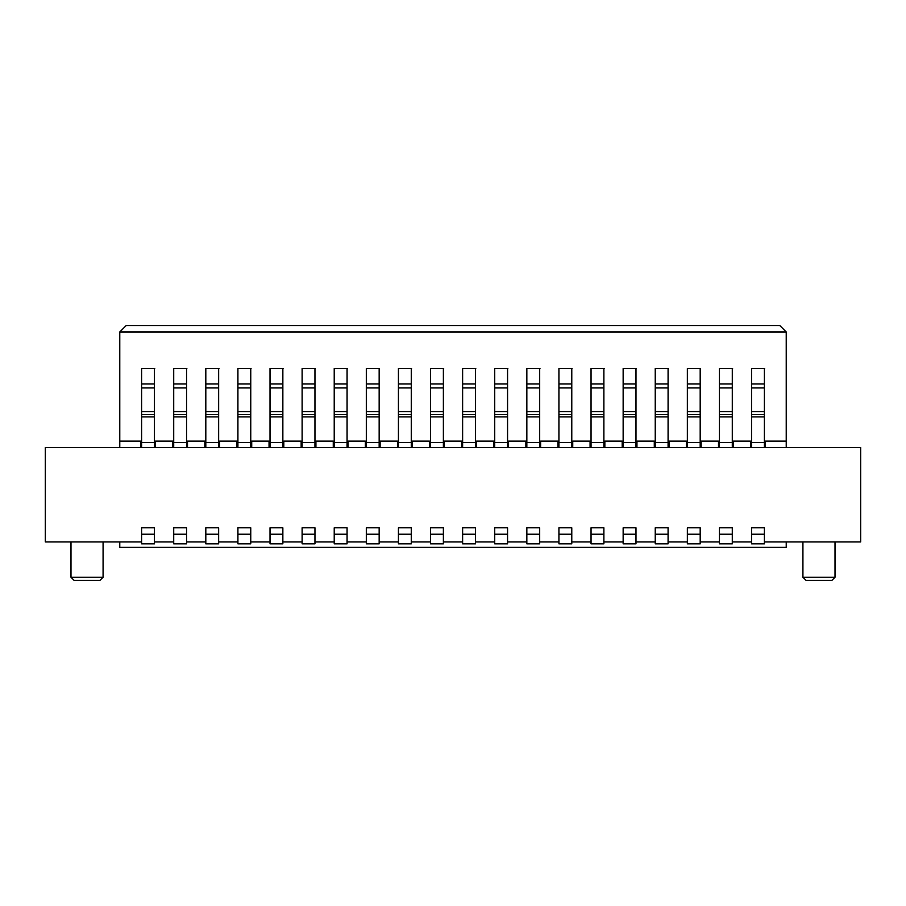 <?xml version="1.0" encoding="UTF-8"?>
<svg xmlns="http://www.w3.org/2000/svg" width="906" height="906" viewBox="0 0 906 906"><rect width="100%" height="100%" fill="white"/><g stroke="black" fill="none" stroke-linecap="round" stroke-linejoin="round"><path stroke-width="1.36" d="M654.279 447.541L654.279 441.12L636.952 441.12L636.952 447.541M686.386 447.541L686.386 441.12L669.047 441.12L669.047 447.541M718.492 447.541L718.492 441.12L701.153 441.12L701.153 447.541M786.227 447.541L786.227 441.12L765.355 441.12L765.355 447.541M750.587 447.541L750.587 441.12L733.248 441.12L733.248 447.541M140.645 447.541L140.645 441.12L119.773 441.12L119.773 331.97L126.194 325.548L779.806 325.548L786.227 331.97L786.227 441.12M141.608 541.924L45.3 541.924L45.3 447.541L860.7 447.541L860.7 541.924L764.392 541.924M831.81 580.452L806.125 580.452L802.92 577.235L835.015 577.235L831.81 580.452M835.015 577.235L835.015 541.924M802.92 541.924L802.92 577.235M622.184 447.541L622.184 441.12L604.846 441.12L604.846 447.541M119.773 331.97L786.227 331.97M103.08 541.924L103.08 577.235L99.875 580.452L74.19 580.452L70.985 577.235L70.985 541.924M70.985 577.235L103.08 577.235M590.078 447.541L590.078 441.12L572.739 441.12L572.739 447.541M557.971 447.541L557.971 441.12L540.644 441.12L540.644 447.541M525.876 447.541L525.876 441.12L508.538 441.12L508.538 447.541M493.77 447.541L493.77 441.12L476.431 441.12L476.431 447.541M461.664 447.541L461.664 441.12L444.336 441.12L444.336 447.541M429.569 447.541L429.569 441.12L412.23 441.12L412.23 447.541M397.462 447.541L397.462 441.12L380.124 441.12L380.124 447.541M365.356 447.541L365.356 441.12L348.029 441.12L348.029 447.541M333.261 447.541L333.261 441.12L315.922 441.12L315.922 447.541M301.154 447.541L301.154 441.12L283.816 441.12L283.816 447.541M269.048 447.541L269.048 441.12L251.721 441.12L251.721 447.541M236.953 447.541L236.953 441.12L219.614 441.12L219.614 447.541M204.847 447.541L204.847 441.12L187.508 441.12L187.508 447.541M172.752 447.541L172.752 441.12L155.413 441.12L155.413 447.541M119.773 441.12L119.773 447.541M154.756 368.515L141.608 368.515M186.863 368.515L173.714 368.515M218.958 368.515L205.809 368.515M251.053 368.515L237.916 368.515M283.148 368.515L270.022 368.515M315.265 368.515L302.117 368.515M347.372 368.515L334.223 368.515M379.478 368.515L366.318 368.515M411.573 368.515L398.425 368.515M443.68 368.515L430.531 368.515M475.786 368.515L462.626 368.515M507.87 368.515L494.733 368.515M539.976 368.515L526.839 368.515M572.071 368.515L558.934 368.515M604.189 368.515L591.04 368.515M636.295 368.515L623.147 368.515M668.402 368.515L655.242 368.515M700.497 368.515L687.348 368.515M732.603 368.515L719.455 368.515M764.687 368.515L751.55 368.515M302.117 527.802L314.96 527.802L302.117 527.802L302.117 543.849L314.96 543.849L314.96 534.223L302.117 534.223M494.733 527.802L507.575 527.802L494.733 527.802L494.733 543.849L507.575 543.849L507.575 534.223L494.733 534.223M366.318 527.802L379.161 527.802L366.318 527.802L366.318 543.849L379.161 543.849L379.161 534.223L366.318 534.223M430.531 527.802L443.374 527.802L430.531 527.802L430.531 543.849L443.374 543.849L443.374 534.223L430.531 534.223M558.934 527.802L571.777 527.802L558.934 527.802L558.934 543.849L571.777 543.849L571.777 534.223L558.934 534.223M635.978 527.802L623.147 527.802L635.978 527.802L635.978 543.849L623.147 543.849L623.147 527.802M270.022 527.802L282.853 527.802L270.022 527.802L270.022 543.849L282.853 543.849L282.853 534.223L270.022 534.223M237.916 527.802L250.758 527.802L237.916 527.802L237.916 543.849L250.758 543.849L250.758 534.223L237.916 534.223M398.425 527.802L411.267 527.802L398.425 527.802L398.425 543.849L411.267 543.849L411.267 534.223L398.425 534.223M205.809 527.802L218.652 527.802L205.809 527.802L205.809 543.849L218.652 543.849L218.652 534.223L205.809 534.223M173.714 527.802L186.545 527.802L173.714 527.802L173.714 543.849L186.545 543.849L186.545 534.223L173.714 534.223M141.608 527.802L154.45 527.802L141.608 527.802L141.608 543.849L154.45 543.849L154.45 534.223L141.608 534.223M334.223 527.802L347.066 527.802L334.223 527.802L334.223 543.849L347.066 543.849L347.066 534.223L334.223 534.223M732.286 527.802L719.455 527.802L732.286 527.802L732.286 543.849L719.455 543.849L719.455 527.802M700.191 527.802L687.348 527.802L700.191 527.802L700.191 543.849L687.348 543.849L687.348 527.802M668.084 527.802L655.242 527.802L668.084 527.802L668.084 543.849L655.242 543.849L655.242 527.802M591.04 527.802L603.883 527.802L591.04 527.802L591.04 543.849L603.883 543.849L603.883 534.223L591.04 534.223M462.626 527.802L475.469 527.802L462.626 527.802L462.626 543.849L475.469 543.849L475.469 534.223L462.626 534.223M764.392 527.802L751.55 527.802L764.392 527.802L764.392 543.849L751.55 543.849L751.55 527.802M526.839 527.802L539.682 527.802L526.839 527.802L526.839 543.849L539.682 543.849L539.682 534.223L526.839 534.223M314.96 527.802L314.96 534.223M507.575 527.802L507.575 534.223M379.161 527.802L379.161 534.223M443.374 527.802L443.374 534.223M571.777 527.802L571.777 534.223M282.853 527.802L282.853 534.223M250.758 527.802L250.758 534.223M411.267 527.802L411.267 534.223M218.652 527.802L218.652 534.223M186.545 527.802L186.545 534.223M154.45 527.802L154.45 534.223M347.066 527.802L347.066 534.223M603.883 527.802L603.883 534.223M475.469 527.802L475.469 534.223M539.682 527.802L539.682 534.223M603.883 368.685L603.883 447.541M591.04 447.541L591.04 368.663M571.777 368.572L571.777 447.541M558.934 447.541L558.934 368.663M539.682 368.572L539.682 447.541M526.839 447.541L526.839 368.663M507.575 368.572L507.575 447.541M494.733 447.541L494.733 368.663M475.469 368.685L475.469 447.541M462.626 447.541L462.626 368.663M443.374 368.685L443.374 447.541M430.531 447.541L430.531 368.663M411.267 368.685L411.267 447.541M398.425 447.541L398.425 368.663M379.161 368.685L379.161 447.541M366.318 447.541L366.318 368.663M347.066 368.685L347.066 447.541M334.223 447.541L334.223 368.663M314.96 368.685L314.96 447.541M302.117 447.541L302.117 368.663M282.853 368.572L282.853 447.541M270.022 447.541L270.022 368.663M250.758 368.572L250.758 447.541M237.916 447.541L237.916 368.663M218.652 368.685L218.652 447.541M205.809 447.541L205.809 368.663M186.545 368.685L186.545 447.541M173.714 447.541L173.714 368.663M154.45 368.685L154.45 447.541M141.608 447.541L141.608 368.663M764.392 368.572L764.392 447.541M751.55 447.541L751.55 368.663M732.286 368.685L732.286 447.541M719.455 447.541L719.455 368.663M700.191 368.685L700.191 447.541M687.348 447.541L687.348 368.663M668.084 368.685L668.084 447.541M655.242 447.541L655.242 368.663M635.978 368.685L635.978 447.541M623.147 447.541L623.147 368.663M591.04 541.924L571.777 541.924M558.934 541.924L539.682 541.924M526.839 541.924L507.575 541.924M494.733 541.924L475.469 541.924M462.626 541.924L443.374 541.924M430.531 541.924L411.267 541.924M398.425 541.924L379.161 541.924M366.318 541.924L347.066 541.924M334.223 541.924L314.96 541.924M302.117 541.924L282.853 541.924M270.022 541.924L250.758 541.924M237.916 541.924L218.652 541.924M205.809 541.924L186.545 541.924M173.714 541.924L154.45 541.924M751.55 541.924L732.286 541.924M719.455 541.924L700.191 541.924M687.348 541.924L668.084 541.924M655.242 541.924L635.978 541.924M623.147 541.924L603.883 541.924M786.227 541.924L786.227 547.383L119.773 547.383L119.773 541.924M635.978 534.223L623.147 534.223M732.286 534.223L719.455 534.223M700.191 534.223L687.348 534.223M668.084 534.223L655.242 534.223M764.392 534.223L751.55 534.223M603.883 383.974L591.04 383.974M603.883 387.927L591.04 387.927M603.883 411.584L591.04 411.584M603.883 414.518L591.04 414.518M603.883 416.896L591.04 416.896M603.883 442.411L591.04 442.411M571.777 383.974L558.934 383.974M571.777 387.927L558.934 387.927M571.777 411.584L558.934 411.584M571.777 414.518L558.934 414.518M571.777 416.896L558.934 416.896M571.777 442.411L558.934 442.411M539.682 383.974L526.839 383.974M539.682 387.927L526.839 387.927M539.682 411.584L526.839 411.584M539.682 414.518L526.839 414.518M539.682 416.896L526.839 416.896M539.682 442.411L526.839 442.411M507.575 383.974L494.733 383.974M507.575 387.927L494.733 387.927M507.575 411.584L494.733 411.584M507.575 414.518L494.733 414.518M507.575 416.896L494.733 416.896M507.575 442.411L494.733 442.411M475.469 383.974L462.626 383.974M475.469 387.927L462.626 387.927M475.469 411.584L462.626 411.584M475.469 414.518L462.626 414.518M475.469 416.896L462.626 416.896M475.469 442.411L462.626 442.411M443.374 383.974L430.531 383.974M443.374 387.927L430.531 387.927M443.374 411.584L430.531 411.584M443.374 414.518L430.531 414.518M443.374 416.896L430.531 416.896M443.374 442.411L430.531 442.411M411.267 383.974L398.425 383.974M411.267 387.927L398.425 387.927M411.267 411.584L398.425 411.584M411.267 414.518L398.425 414.518M411.267 416.896L398.425 416.896M411.267 442.411L398.425 442.411M379.161 383.974L366.318 383.974M379.161 387.927L366.318 387.927M379.161 411.584L366.318 411.584M379.161 414.518L366.318 414.518M379.161 416.896L366.318 416.896M379.161 442.411L366.318 442.411M347.066 383.974L334.223 383.974M347.066 387.927L334.223 387.927M347.066 411.584L334.223 411.584M347.066 414.518L334.223 414.518M347.066 416.896L334.223 416.896M347.066 442.411L334.223 442.411M314.96 383.974L302.117 383.974M314.96 387.927L302.117 387.927M314.96 411.584L302.117 411.584M314.96 414.518L302.117 414.518M314.96 416.896L302.117 416.896M314.96 442.411L302.117 442.411M282.853 383.974L270.022 383.974M282.853 387.927L270.022 387.927M282.853 411.584L270.022 411.584M282.853 414.518L270.022 414.518M282.853 416.896L270.022 416.896M282.853 442.411L270.022 442.411M250.758 383.974L237.916 383.974M250.758 387.927L237.916 387.927M250.758 411.584L237.916 411.584M250.758 414.518L237.916 414.518M250.758 416.896L237.916 416.896M250.758 442.411L237.916 442.411M218.652 383.974L205.809 383.974M218.652 387.927L205.809 387.927M218.652 411.584L205.809 411.584M218.652 414.518L205.809 414.518M218.652 416.896L205.809 416.896M218.652 442.411L205.809 442.411M186.545 383.974L173.714 383.974M186.545 387.927L173.714 387.927M186.545 411.584L173.714 411.584M186.545 414.518L173.714 414.518M186.545 416.896L173.714 416.896M186.545 442.411L173.714 442.411M154.45 383.974L141.608 383.974M154.45 387.927L141.608 387.927M154.45 411.584L141.608 411.584M154.45 414.518L141.608 414.518M154.45 416.896L141.608 416.896M154.45 442.411L141.608 442.411M764.392 383.974L751.55 383.974M764.392 387.927L751.55 387.927M764.392 411.584L751.55 411.584M764.392 414.518L751.55 414.518M764.392 416.896L751.55 416.896M764.392 442.411L751.55 442.411M732.286 383.974L719.455 383.974M732.286 387.927L719.455 387.927M732.286 411.584L719.455 411.584M732.286 414.518L719.455 414.518M732.286 416.896L719.455 416.896M732.286 442.411L719.455 442.411M700.191 383.974L687.348 383.974M700.191 387.927L687.348 387.927M700.191 411.584L687.348 411.584M700.191 414.518L687.348 414.518M700.191 416.896L687.348 416.896M700.191 442.411L687.348 442.411M668.084 383.974L655.242 383.974M668.084 387.927L655.242 387.927M668.084 411.584L655.242 411.584M668.084 414.518L655.242 414.518M668.084 416.896L655.242 416.896M668.084 442.411L655.242 442.411M635.978 383.974L623.147 383.974M635.978 387.927L623.147 387.927M635.978 411.584L623.147 411.584M635.978 414.518L623.147 414.518M635.978 416.896L623.147 416.896M635.978 442.411L623.147 442.411"/></g></svg>
